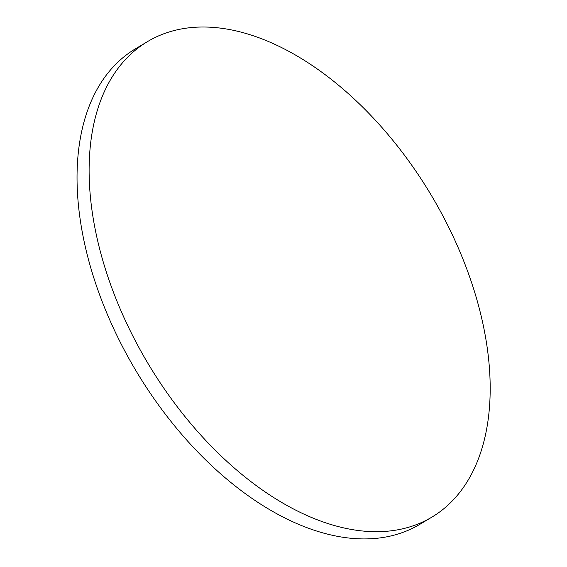 <?xml version="1.0" encoding="UTF-8"?>
<svg xmlns="http://www.w3.org/2000/svg" width="567" height="567" viewBox="0 0 567 567"><rect width="100%" height="100%" fill="white"/><g stroke="black" fill="none" stroke-linecap="round" stroke-linejoin="round"><path stroke-width="0.85" d="M228.239 29.307A277.036 164.735 -120.9 0 1 460.61 253.385A277.036 164.735 -120.9 0 1 431.756 517.203A277.036 164.735 -120.9 0 1 148.249 363.886A277.036 164.735 -120.9 0 1 147.562 41.575A277.036 164.735 -120.9 0 1 228.239 29.307M431.756 517.203L419.686 524.418A277.036 164.735 -120.9 0 1 136.172 371.101A277.036 164.735 -120.9 0 1 135.492 48.79L147.562 41.575"/></g></svg>
